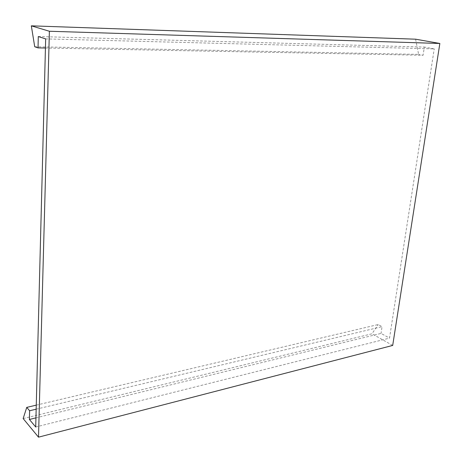 <?xml version="1.0" encoding="UTF-8"?>
<svg xmlns="http://www.w3.org/2000/svg" width="463" height="463" viewBox="0 0 463 463"><rect width="100%" height="100%" fill="white"/><g stroke="black" fill="none" stroke-linecap="round" stroke-linejoin="round"><path stroke-width="0.35" stroke-dasharray="2.31 1.74" d="M34.719 46.751L418.627 54.397L415.577 39.187M45.432 48.03L423.095 55.265L418.627 54.397M38.29 36.548L424.334 47.07L423.095 55.265M45.669 38.898L434.225 48.893L424.334 47.07M35.709 427.002L389.516 338.123L434.225 48.893M35.946 417.863L381.037 333.412L389.516 338.123M36.166 409.182L382.056 326.664L381.037 333.412M36.27 405.142L378.19 324.546L382.056 326.664M23.15 418.564L371.997 333.788L378.19 324.546M392.693 345.439L371.997 333.788"/><path stroke-width="0.69" d="M26.75 407.388L29.615 410.75L29.412 419.466L35.709 427.002L45.669 38.898L38.29 36.548L38.03 47.892L34.719 46.751L31.328 25.835L49.385 31.252L439.85 43.47L392.693 345.439L38.504 437.165L23.15 418.564L26.75 407.388L36.27 405.142M49.385 31.252L38.504 437.165M31.328 25.835L415.577 39.187L439.85 43.47M38.03 47.892L45.432 48.03M29.412 419.466L35.946 417.863M29.615 410.75L36.166 409.182"/></g></svg>

